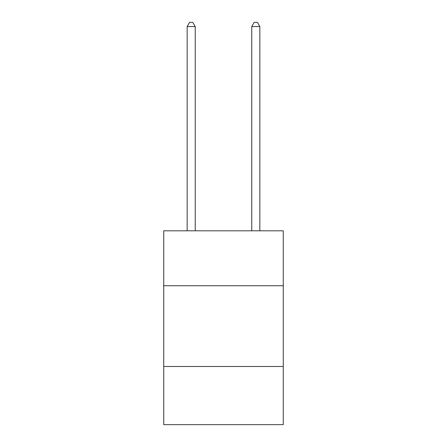<?xml version="1.0" encoding="UTF-8"?>
<svg xmlns="http://www.w3.org/2000/svg" width="447" height="447" viewBox="0 0 447 447"><rect width="100%" height="100%" fill="white"/><g stroke="black" fill="none" stroke-linecap="round" stroke-linejoin="round"><path stroke-width="0.67" d="M283.269 285.728L283.269 230.803L163.731 230.803L163.731 285.728L283.269 285.728L283.269 424.65L163.731 424.65L163.731 285.728M283.269 366.495L163.731 366.495M195.233 230.803L195.233 26.552L187.153 26.552L187.153 230.803M187.153 26.552L189.578 22.35L192.808 22.35L195.233 26.552M259.847 230.803L259.847 26.552L251.767 26.552L251.767 230.803M251.767 26.552L254.192 22.35L257.422 22.35L259.847 26.552"/></g></svg>
